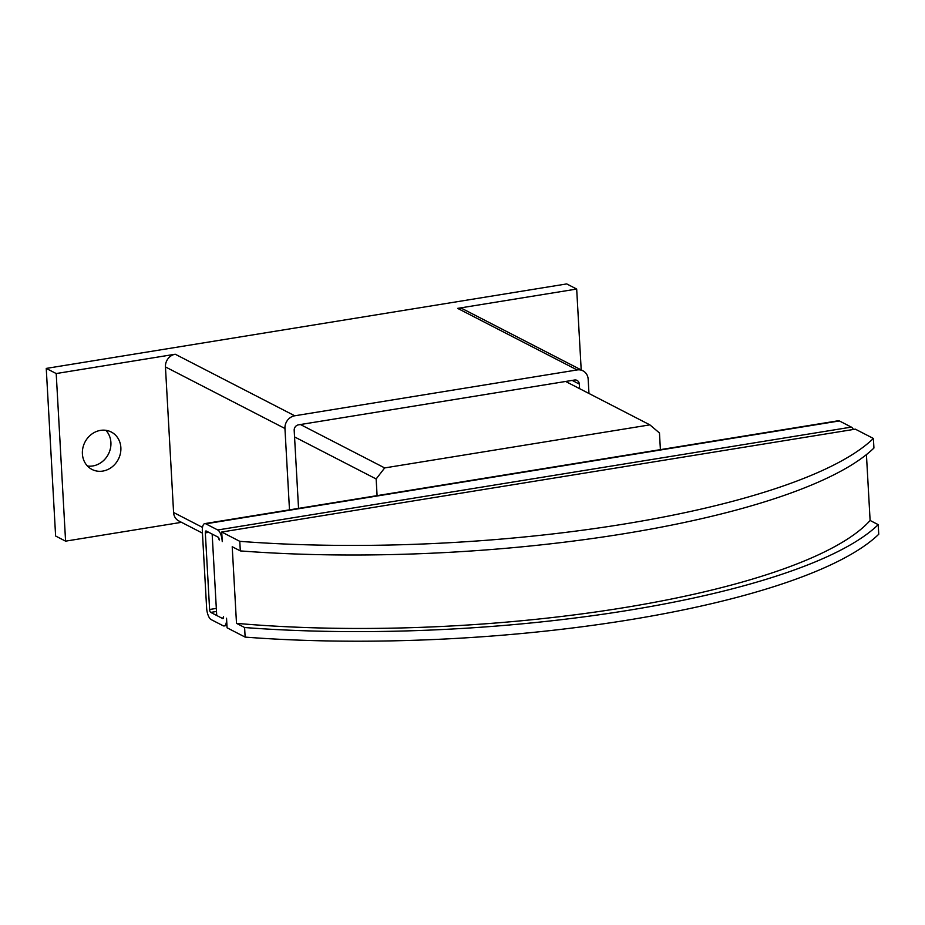 <?xml version="1.0" encoding="UTF-8"?>
<svg xmlns="http://www.w3.org/2000/svg" width="925" height="925" viewBox="0 0 925 925"><rect width="100%" height="100%" fill="white"/><g stroke="black" fill="none" stroke-linecap="round" stroke-linejoin="round"><path stroke-width="1.39" d="M120.863 447.608A21.044 18.766 -62.7 0 1 111.752 467.171A21.044 18.766 -62.7 0 1 91.991 469.438A21.044 18.766 -62.7 0 1 82.394 453.851A21.044 18.766 -62.7 0 1 91.506 434.299A21.044 18.766 -62.7 0 1 111.266 432.021A21.044 18.766 -62.7 0 1 120.863 447.608M87.447 466.027A21.044 18.766 117.3 0 0 110.907 442.485A21.044 18.766 117.3 0 0 105.843 430.31M298.544 508.392L294.185 430.379A4.949 4.417 -62.7 0 1 298.44 424.853L574.518 380.025A4.949 4.417 -62.7 0 1 579.304 384.083L579.559 388.639M202.436 533.124L178.779 520.925A11.389 10.152 -62.7 0 1 173.588 512.496L165.448 366.924A11.389 10.152 -62.7 0 1 175.241 354.229L294.74 415.788L577.142 369.942A11.389 10.152 -62.7 0 1 582.981 370.833A11.389 10.152 -62.7 0 1 588.173 379.262L588.971 393.483M289.49 509.86L284.946 428.495A11.389 10.152 -62.7 0 1 294.74 415.788M181.485 522.324L65.582 541.148L56.205 373.55L46.25 368.416L566.724 283.917L576.68 289.051L457.644 308.372A11.389 10.152 -62.7 0 1 463.483 309.262L582.981 370.833M576.68 289.051L581.201 369.908M46.25 368.416L55.616 536.014L65.582 541.148M56.205 373.55L175.241 354.229M866.424 454.614L870.113 520.474L878.218 524.66A445.677 111 176.8 0 1 244.605 627.52L236.499 623.346L232.21 546.733L240.315 550.907A445.677 111 -3.2 0 0 873.928 448.035L873.397 438.462L855.336 429.154L221.722 532.025L222.254 541.599A9.909 3.746 80.8 0 0 217.733 529.979L205.789 523.816L839.403 420.944A9.909 3.746 -99.2 0 0 838.351 420.748L204.737 523.619A9.909 3.746 80.8 0 1 205.789 523.816M219.271 540.061L218.138 537.159A2.474 0.937 80.8 0 1 219.271 540.061M878.218 524.66L878.75 534.234A445.677 111 -3.2 0 1 245.137 637.105L227.076 627.798L226.544 618.224A9.909 3.746 80.8 0 1 224.139 625.947A9.909 3.746 80.8 0 1 223.087 625.739L211.143 619.588A9.909 3.746 80.8 0 1 206.622 607.956L202.344 531.343A9.909 3.746 80.8 0 1 204.737 523.619M222.694 618.559L210.738 612.408A2.474 0.937 80.8 0 1 209.605 609.494L205.327 532.881A2.474 0.937 80.8 0 1 205.928 530.95A2.474 0.937 80.8 0 1 206.183 530.996L218.138 537.159L212.16 534.083L216.716 615.483L222.694 618.559L223.549 616.674A2.474 0.937 80.8 0 1 222.948 618.605A2.474 0.937 80.8 0 1 222.694 618.559L223.191 618.478M244.605 627.52L245.137 637.105M221.722 532.025L239.783 541.333L240.315 550.907M873.397 438.462A445.677 111 176.8 0 1 239.783 541.333M870.113 520.474A433.293 107.913 176.8 0 1 236.499 623.346M853.44 429.466A9.909 3.746 -99.2 0 0 851.347 427.107L839.403 420.944M377.088 495.638L376.151 478.965L384.673 467.923L649.882 424.864L659.467 432.969L660.392 449.642M300.44 424.529L384.673 467.923M294.543 436.924L376.151 478.965M565.649 381.47L649.882 424.864M572.182 380.406L579.304 384.083M173.588 512.496L202.506 527.389M165.448 366.924L284.946 428.495M457.644 308.372L577.142 369.942M210.738 612.408L216.485 611.471M217.733 529.979L851.347 427.107M209.605 609.494L216.323 608.407M205.327 532.881L208.761 532.326M224.139 625.947L226.949 625.485"/></g></svg>
